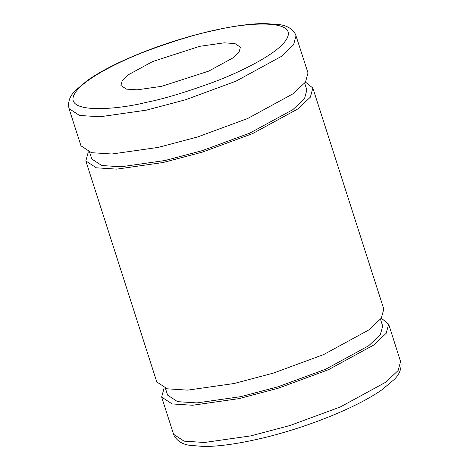 <?xml version="1.0" encoding="UTF-8"?>
<svg xmlns="http://www.w3.org/2000/svg" width="470" height="470" viewBox="0 0 470 470"><rect width="100%" height="100%" fill="white"/><g stroke="black" fill="none" stroke-linecap="round" stroke-linejoin="round"><path stroke-width="0.7" d="M165.428 388.332L167.62 395.147L177.554 401.656L196.871 402.907L240.91 396.627L278.005 386.787L325.645 369.232L368.656 345.785L380.336 334.734L382.686 326.098L380.5 319.283M85.834 160.94L156.792 381.946L167.273 388.813L187.665 390.135L234.154 383.502L273.311 373.121L323.595 354.591L368.997 329.84L381.323 318.178L383.808 309.06L312.85 88.049L310.365 97.167L298.039 108.834L252.637 133.58L202.353 152.116L163.196 162.497L116.713 169.13L96.315 167.802L85.834 160.94L88.331 151.792M305.494 82.074L312.85 88.049M89.617 152.204L91.809 159.019L101.737 165.522L121.06 166.78L165.099 160.499L202.194 150.659L249.834 133.104L292.845 109.657L304.525 98.606L306.875 89.97L304.689 83.155M69.025 108.594L80.975 145.817L91.462 152.685L111.854 154.007L158.343 147.374L197.494 136.993L247.784 118.458L293.186 93.712L305.512 82.044L307.997 72.926L295.518 34.351C292.428 28.987 287.352 25.785 280.29 24.734L264.487 23.5C248.536 23.729 229.031 26.631 205.972 32.201C183.136 37.8 160.846 44.991 139.102 53.768C117.582 62.534 100.386 71.393 87.532 80.335L75.4 90.551C69.801 95.927 67.674 101.943 69.025 108.594L79.512 115.461L99.904 116.783L146.387 110.15L185.544 99.769L235.828 81.24L281.236 56.488L293.562 44.826L296.041 35.708M199.691 46.33L152.615 61.552L128.721 74.577L122.235 80.717L120.925 85.517L126.442 89.13L137.175 89.829L161.645 86.333L208.721 71.117L232.615 58.092L239.101 51.953L240.411 47.153L234.888 43.54L224.155 42.841L199.691 46.33M381.305 318.202L388.661 324.183L386.181 333.295L373.85 344.962L328.448 369.708L278.164 388.244L239.007 398.625L192.524 405.257L172.132 403.936L161.645 397.068L164.147 387.926M214.913 30.333C246.192 22.343 306.857 17.631 282.911 43.974C271.689 56.112 241.827 71.393 214.62 81.721C186.467 92.061 163.736 98.929 146.423 102.337C115.144 110.321 54.473 115.033 78.425 88.689C89.647 76.557 119.503 61.27 146.716 50.948C174.863 40.608 197.6 33.734 214.913 30.333M400.61 361.401L398.131 370.519L385.805 382.186L340.397 406.932L290.113 425.468L250.957 435.849L204.474 442.481L184.081 441.154L173.595 434.292L174.123 435.643C177.214 441.007 182.29 444.215 189.345 445.26L203.945 446.5C217.692 446.459 234.448 444.285 254.2 439.979C298.238 430.626 354.286 409.364 382.028 389.718L394.189 379.496C399.324 374.531 401.58 368.968 400.975 362.805L388.661 324.183M161.645 397.068L173.595 434.292"/></g></svg>
